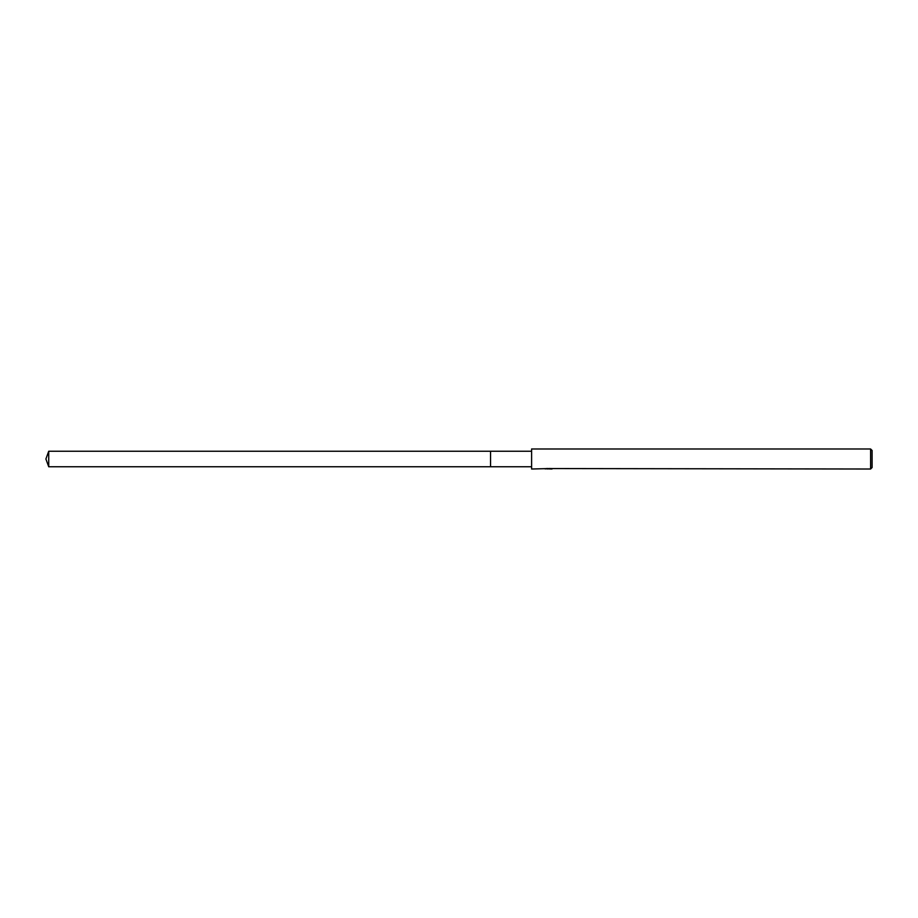 <?xml version="1.0" encoding="UTF-8"?>
<svg xmlns="http://www.w3.org/2000/svg" width="918" height="918" viewBox="0 0 918 918"><rect width="100%" height="100%" fill="white"/><g stroke="black" fill="none" stroke-linecap="round" stroke-linejoin="round"><path stroke-width="1.38" d="M531.602 466.757L490.545 466.757L490.545 451.243L531.602 451.243M490.545 466.769L490.545 451.231L490.545 466.769L48.723 466.757L48.723 451.243L490.545 451.231M549.32 468.857L547.128 468.914M870.597 469.018L870.597 448.982L872.1 450.486L872.1 467.514L870.597 469.018L549.32 468.559M548.7 468.559L531.602 469.018L531.602 448.982L870.597 448.982M548.7 468.823L545.499 468.823M545.166 468.926L547.117 468.455M546.543 468.559L550.49 468.559M549.905 468.455L551.856 468.926M552.051 468.903C548.712 468.926 548.712 468.949 552.051 468.983M48.723 451.243L45.9 459L48.723 466.757"/></g></svg>

